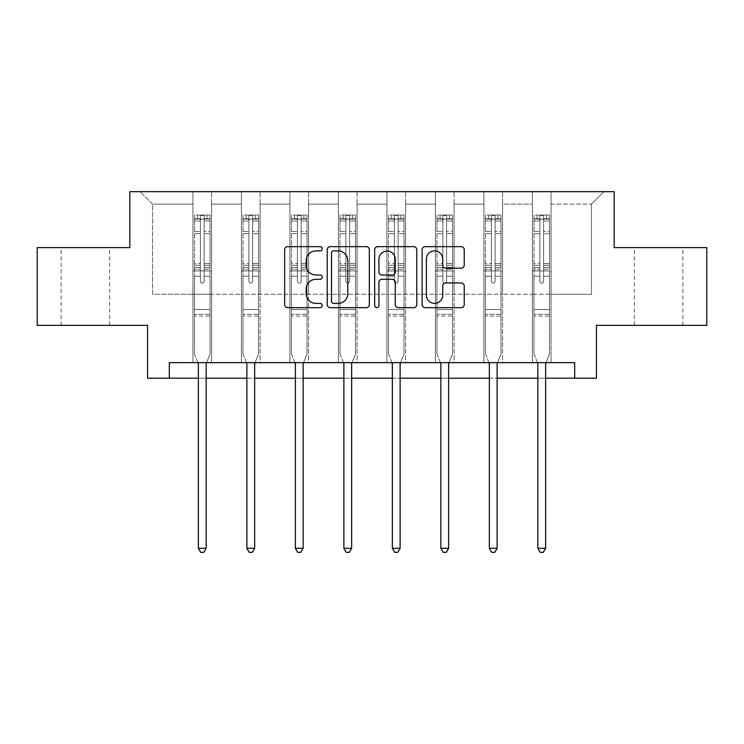 <?xml version="1.0" encoding="UTF-8"?>
<svg xmlns="http://www.w3.org/2000/svg" width="744" height="744" viewBox="0 0 744 744"><rect width="100%" height="100%" fill="white"/><g stroke="black" fill="none" stroke-linecap="round" stroke-linejoin="round"><path stroke-width="0.56" stroke-dasharray="3.72 2.79" d="M322.264 248.775A2.139 2.139 0 0 0 320.125 246.645L287.705 246.645A3.05 3.05 0 0 0 284.654 249.696L284.654 304.622A3.05 3.05 0 0 0 287.705 307.672L320.125 307.672A2.139 2.139 0 0 0 322.264 305.533A2.139 2.139 0 0 0 320.125 303.394L315.93 303.394A9.765 9.765 0 0 1 306.165 293.629L306.165 289.053A9.765 9.765 0 0 1 315.93 279.288L320.125 279.288A2.139 2.139 0 0 0 322.264 277.159A2.139 2.139 0 0 0 320.125 275.02L315.93 275.02A9.765 9.765 0 0 1 306.165 265.255L306.165 260.679A9.765 9.765 0 0 1 315.93 250.914L320.125 250.914A2.139 2.139 0 0 0 322.264 248.775M658.617 247.622L634.372 247.622L658.617 247.622M658.617 325.342L634.372 325.342L658.617 325.342M85.383 247.622L61.138 247.622L85.383 247.622M85.383 325.342L61.138 325.342L85.383 325.342M706.8 247.622L706.8 325.342L596.446 325.342L596.446 378.185L147.554 378.185L147.554 325.342L37.2 325.342L37.2 247.622L129.837 247.622L129.837 191.664L614.163 191.664L614.163 247.622L706.8 247.622M532.406 191.664L603.905 191.664L551.053 191.664L551.053 294.252L591.471 294.252L551.053 294.252L551.053 204.107L591.471 204.107L551.053 204.107L551.053 191.664L551.053 362.644L532.406 362.644L551.053 362.644L532.406 362.644L551.053 362.644L551.053 191.664L502.563 191.664L532.406 191.664L532.406 294.252L502.563 294.252L532.406 294.252L532.406 204.107L502.563 204.107L502.563 294.252L502.563 204.107L532.406 204.107L532.406 191.664L532.406 362.644L532.406 270.937L532.406 294.252L551.053 294.252L532.406 294.252L532.406 270.937L551.053 270.937L532.406 270.937L532.406 362.644L532.406 191.664M483.907 191.664L502.563 191.664L502.563 362.644L483.907 362.644L502.563 362.644L483.907 362.644L502.563 362.644L502.563 191.664L454.073 191.664L483.907 191.664L483.907 294.252L454.073 294.252L483.907 294.252L483.907 204.107L454.073 204.107L454.073 294.252L454.073 204.107L483.907 204.107L483.907 191.664L483.907 362.644L483.907 270.937L483.907 294.252L502.563 294.252L483.907 294.252L483.907 270.937L502.563 270.937L483.907 270.937L483.907 362.644L483.907 191.664M435.417 191.664L454.073 191.664L454.073 362.644L435.417 362.644L454.073 362.644L435.417 362.644L454.073 362.644L454.073 191.664L405.573 191.664L435.417 191.664L435.417 294.252L405.573 294.252L435.417 294.252L435.417 204.107L405.573 204.107L405.573 294.252L405.573 204.107L435.417 204.107L435.417 191.664L435.417 362.644L435.417 270.937L435.417 294.252L454.073 294.252L435.417 294.252L435.417 270.937L454.073 270.937L435.417 270.937L435.417 362.644L435.417 191.664M386.917 191.664L405.573 191.664L405.573 362.644L386.917 362.644L405.573 362.644L386.917 362.644L405.573 362.644L405.573 191.664L357.083 191.664L386.917 191.664L386.917 294.252L357.083 294.252L386.917 294.252L386.917 204.107L357.083 204.107L357.083 294.252L357.083 204.107L386.917 204.107L386.917 191.664L386.917 362.644L386.917 270.937L386.917 294.252L405.573 294.252L386.917 294.252L386.917 270.937L405.573 270.937L386.917 270.937L386.917 362.644L386.917 191.664M338.427 191.664L357.083 191.664L357.083 362.644L338.427 362.644L357.083 362.644L338.427 362.644L357.083 362.644L357.083 191.664L308.583 191.664L338.427 191.664L338.427 294.252L308.583 294.252L338.427 294.252L338.427 204.107L308.583 204.107L308.583 294.252L308.583 204.107L338.427 204.107L338.427 191.664L338.427 362.644L338.427 270.937L338.427 294.252L357.083 294.252L338.427 294.252L338.427 270.937L357.083 270.937L338.427 270.937L338.427 362.644L338.427 191.664M289.928 191.664L308.583 191.664L308.583 362.644L289.928 362.644L308.583 362.644L289.928 362.644L308.583 362.644L308.583 191.664L260.093 191.664L289.928 191.664L289.928 294.252L260.093 294.252L289.928 294.252L289.928 204.107L260.093 204.107L260.093 294.252L260.093 204.107L289.928 204.107L289.928 191.664L289.928 362.644L289.928 270.937L289.928 294.252L308.583 294.252L289.928 294.252L289.928 270.937L308.583 270.937L289.928 270.937L289.928 362.644L289.928 191.664M241.437 191.664L260.093 191.664L260.093 362.644L241.437 362.644L260.093 362.644L241.437 362.644L260.093 362.644L260.093 191.664L211.594 191.664L241.437 191.664L241.437 294.252L211.594 294.252L241.437 294.252L241.437 204.107L211.594 204.107L211.594 294.252L211.594 204.107L241.437 204.107L241.437 191.664L241.437 362.644L241.437 270.937L241.437 294.252L260.093 294.252L241.437 294.252L241.437 270.937L260.093 270.937L241.437 270.937L241.437 362.644L241.437 191.664M192.947 191.664L211.594 191.664L211.594 362.644L192.947 362.644L211.594 362.644L192.947 362.644L211.594 362.644L211.594 191.664L140.095 191.664L192.947 191.664L192.947 294.252L152.529 294.252L152.529 204.107L192.947 204.107L152.529 204.107L140.095 191.664L152.529 204.107L152.529 294.252L192.947 294.252L192.947 191.664L192.947 362.644L192.947 191.664M169.316 378.185L169.316 362.644L169.316 378.185L169.316 362.644L574.684 362.644L169.316 362.644L574.684 362.644L574.684 378.185M198.378 378.185L206.153 378.185M246.878 378.185L254.653 378.185M295.368 378.185L303.143 378.185M343.868 378.185L351.642 378.185M392.358 378.185L400.132 378.185M440.857 378.185L448.632 378.185M489.347 378.185L497.122 378.185M537.847 378.185L545.622 378.185M591.471 294.252L591.471 204.107L603.905 191.664L591.471 204.107L591.471 294.252M192.947 294.252L211.594 294.252L211.594 270.937L211.594 362.644L211.594 270.937L211.594 294.252L192.947 294.252L192.947 270.937L211.594 270.937L192.947 270.937L192.947 362.644L192.947 294.252M192.947 270.937L211.594 270.937L192.947 270.937M241.437 270.937L260.093 270.937L241.437 270.937M289.928 270.937L308.583 270.937L289.928 270.937M338.427 270.937L357.083 270.937L338.427 270.937M386.917 270.937L405.573 270.937L386.917 270.937M435.417 270.937L454.073 270.937L435.417 270.937M483.907 270.937L502.563 270.937L483.907 270.937M532.406 270.937L551.053 270.937L532.406 270.937M369.331 304.622L369.331 249.696A3.05 3.05 0 0 0 366.281 246.645L330.271 246.645A3.05 3.05 0 0 0 327.221 249.696L327.221 304.622A3.05 3.05 0 0 0 330.271 307.672L366.281 307.672A3.05 3.05 0 0 0 369.331 304.622M333.628 250.914A2.139 2.139 0 0 0 331.489 253.053L331.489 301.264A2.139 2.139 0 0 0 333.628 303.394L338.055 303.394A9.765 9.765 0 0 0 347.82 293.629L347.82 260.679A9.765 9.765 0 0 0 338.055 250.914L333.628 250.914M377.719 246.645L413.729 246.645A3.05 3.05 0 0 1 416.779 249.696L416.779 304.622A3.05 3.05 0 0 1 413.729 307.672L398.319 307.672A3.05 3.05 0 0 1 395.269 304.622L395.269 282.339A3.05 3.05 0 0 0 392.218 279.288L381.998 279.288A3.05 3.05 0 0 0 378.938 282.339L378.938 305.533A2.139 2.139 0 0 1 376.808 307.672A2.139 2.139 0 0 1 374.669 305.533L374.669 249.696A3.05 3.05 0 0 1 377.719 246.645M395.269 259.228A8.165 8.165 0 0 0 387.103 251.063A8.165 8.165 0 0 0 378.938 259.228L378.938 271.969A3.05 3.05 0 0 0 381.998 275.02L392.218 275.02A3.05 3.05 0 0 0 395.269 271.969L395.269 259.228M445.768 268.156L461.178 268.156A3.05 3.05 0 0 0 464.228 265.106L464.228 249.696A3.05 3.05 0 0 0 461.178 246.645L425.168 246.645A3.05 3.05 0 0 0 422.118 249.696L422.118 304.622A3.05 3.05 0 0 0 425.168 307.672L461.178 307.672A3.05 3.05 0 0 0 464.228 304.622L464.228 286.003A3.05 3.05 0 0 0 461.178 282.953L445.768 282.953A3.05 3.05 0 0 0 442.717 286.003L442.717 295.238A8.165 8.165 0 0 1 434.552 303.394A8.165 8.165 0 0 1 426.386 295.238L426.386 259.079A8.165 8.165 0 0 1 434.552 250.914A8.165 8.165 0 0 1 442.717 259.079L442.717 265.106A3.05 3.05 0 0 0 445.768 268.156M200.406 281.26A1.869 1.869 0 0 0 202.266 283.12A1.869 1.869 0 0 1 200.406 281.26L200.406 276.219L200.406 281.26A1.869 1.869 0 0 0 202.266 283.12A1.869 1.869 0 0 0 204.135 281.26A1.869 1.869 0 0 1 202.266 283.12A1.869 1.869 0 0 0 204.135 281.26L204.135 276.219L204.135 281.26A1.869 1.869 0 0 1 202.266 283.12A1.869 1.869 0 0 1 200.406 281.26L200.406 267.422L200.406 281.26M197.978 362.644L194.5 354.005L194.5 276.219L194.5 309.551L194.5 276.219L200.406 276.219L194.5 276.219L200.406 276.219L194.5 276.219L194.5 265.292L200.406 265.292L200.406 276.219L200.406 265.292L194.5 265.292L194.5 263.525L200.406 263.525L194.5 263.525L194.5 233.681L200.406 233.681L194.5 233.681L194.5 220.977L200.406 220.977L194.5 220.977L194.5 219.089L194.5 276.219L194.5 269.179L200.406 269.179L194.5 269.179L194.5 267.422L200.406 267.422L194.5 267.422L194.5 231.468L200.406 231.468L200.406 267.422L200.406 231.468L194.5 231.468L194.5 218.764L200.406 218.764L200.406 231.468L200.406 215.425L200.406 219.899L200.406 215.425L204.135 215.425L204.135 219.899C202.889 218.82 201.652 218.82 200.406 219.899L200.406 265.292L200.406 219.899C201.643 218.82 202.889 218.82 204.135 219.899L204.135 267.422L204.135 215.425L200.406 215.425L200.406 218.764L194.5 218.764L194.5 215.044L197.606 215.044L197.606 219.089L194.5 219.089L194.5 215.044L194.5 219.089L206.934 219.089L197.606 219.089L197.606 215.044L209.966 215.044L206.934 215.044L206.934 219.089L210.041 219.089L210.041 215.044L194.5 215.044L194.5 354.005L194.5 309.551L194.5 354.005L198.155 363.1A3.106 3.106 0 0 1 198.378 364.262L198.378 548.291L206.153 548.291L206.153 364.262A3.106 3.106 0 0 1 206.376 363.1L210.041 354.005L210.041 316.079L210.041 354.005L206.562 362.644M210.041 219.089L210.041 316.079L194.5 316.079L210.041 316.079L210.041 309.551L194.5 309.551L210.041 309.551L210.041 276.219L210.041 354.005L206.376 363.1L210.041 354.005L210.041 276.219L204.135 276.219L204.135 233.681L204.135 281.26L204.135 269.179L204.135 276.219L210.041 276.219L204.135 276.219L210.041 276.219L210.041 265.292L204.135 265.292L210.041 265.292L210.041 263.525L204.135 263.525L210.041 263.525L210.041 233.681L204.135 233.681L204.135 220.977L204.135 233.681L210.041 233.681L210.041 220.977L204.135 220.977L210.041 220.977L210.041 219.089L194.575 219.089L209.966 219.089L206.934 219.089L206.934 215.044L210.041 215.044L210.041 269.179L204.135 269.179L204.135 267.422L204.135 269.179L210.041 269.179L210.041 267.422L204.135 267.422L210.041 267.422L210.041 231.468L204.135 231.468L210.041 231.468L210.041 218.764L204.135 218.764L210.041 218.764L210.041 215.044L210.041 219.089M206.153 548.291L198.378 548.291L198.378 364.262L198.378 548.291L200.713 552.336L203.819 552.336L200.713 552.336L198.378 548.291L200.713 552.336L203.819 552.336L206.153 548.291L206.153 364.262A3.106 3.106 0 0 1 206.376 363.1A3.106 3.106 0 0 0 206.153 364.262L206.153 548.291L203.819 552.336L206.153 548.291L198.378 548.291M194.5 354.005L198.155 363.1A3.106 3.106 0 0 1 198.378 364.262A3.106 3.106 0 0 0 198.155 363.1L194.5 354.005M248.896 281.26A1.869 1.869 0 0 0 250.765 283.12A1.869 1.869 0 0 1 248.896 281.26L248.896 276.219L248.896 281.26A1.869 1.869 0 0 0 250.765 283.12A1.869 1.869 0 0 0 252.625 281.26A1.869 1.869 0 0 1 250.765 283.12A1.869 1.869 0 0 0 252.625 281.26L252.625 276.219L252.625 281.26A1.869 1.869 0 0 1 250.765 283.12A1.869 1.869 0 0 1 248.896 281.26L248.896 267.422L248.896 281.26M246.469 362.644L242.99 354.005L242.99 276.219L242.99 309.551L242.99 276.219L248.896 276.219L242.99 276.219L248.896 276.219L242.99 276.219L242.99 265.292L248.896 265.292L248.896 276.219L248.896 265.292L242.99 265.292L242.99 263.525L248.896 263.525L242.99 263.525L242.99 233.681L248.896 233.681L242.99 233.681L242.99 220.977L248.896 220.977L242.99 220.977L242.99 219.089L242.99 276.219L242.99 269.179L248.896 269.179L242.99 269.179L242.99 267.422L248.896 267.422L242.99 267.422L242.99 231.468L248.896 231.468L248.896 267.422L248.896 231.468L242.99 231.468L242.99 218.764L248.896 218.764L248.896 231.468L248.896 215.425L248.896 219.899L248.896 215.425L252.625 215.425L252.625 219.899C251.388 218.82 250.142 218.82 248.896 219.899L248.896 265.292L248.896 219.899C250.142 218.82 251.379 218.82 252.625 219.899L252.625 267.422L252.625 215.425L248.896 215.425L248.896 218.764L242.99 218.764L242.99 215.044L246.097 215.044L246.097 219.089L242.99 219.089L242.99 215.044L242.99 219.089L255.424 219.089L246.097 219.089L246.097 215.044L258.456 215.044L255.424 215.044L255.424 219.089L258.531 219.089L258.531 215.044L242.99 215.044L242.99 354.005L242.99 309.551L242.99 354.005L246.655 363.1A3.106 3.106 0 0 1 246.878 364.262L246.878 548.291L254.653 548.291L254.653 364.262A3.106 3.106 0 0 1 254.876 363.1L258.531 354.005L258.531 316.079L258.531 354.005L255.062 362.644M258.531 219.089L258.531 316.079L242.99 316.079L258.531 316.079L258.531 309.551L242.99 309.551L258.531 309.551L258.531 276.219L258.531 354.005L254.876 363.1L258.531 354.005L258.531 276.219L252.625 276.219L252.625 233.681L252.625 281.26L252.625 269.179L252.625 276.219L258.531 276.219L252.625 276.219L258.531 276.219L258.531 265.292L252.625 265.292L258.531 265.292L258.531 263.525L252.625 263.525L258.531 263.525L258.531 233.681L252.625 233.681L252.625 220.977L252.625 233.681L258.531 233.681L258.531 220.977L252.625 220.977L258.531 220.977L258.531 219.089L243.065 219.089L258.456 219.089L255.424 219.089L255.424 215.044L258.531 215.044L258.531 269.179L252.625 269.179L252.625 267.422L252.625 269.179L258.531 269.179L258.531 267.422L252.625 267.422L258.531 267.422L258.531 231.468L252.625 231.468L258.531 231.468L258.531 218.764L252.625 218.764L258.531 218.764L258.531 215.044L258.531 219.089M254.653 548.291L246.878 548.291L246.878 364.262L246.878 548.291L249.212 552.336L252.318 552.336L249.212 552.336L246.878 548.291L249.212 552.336L252.318 552.336L254.653 548.291L254.653 364.262A3.106 3.106 0 0 1 254.876 363.1A3.106 3.106 0 0 0 254.653 364.262L254.653 548.291L252.318 552.336L254.653 548.291L246.878 548.291M242.99 354.005L246.655 363.1A3.106 3.106 0 0 1 246.878 364.262A3.106 3.106 0 0 0 246.655 363.1L242.99 354.005M297.395 281.26A1.869 1.869 0 0 0 299.255 283.12A1.869 1.869 0 0 1 297.395 281.26L297.395 276.219L297.395 281.26A1.869 1.869 0 0 0 299.255 283.12A1.869 1.869 0 0 0 301.125 281.26A1.869 1.869 0 0 1 299.255 283.12A1.869 1.869 0 0 0 301.125 281.26L301.125 276.219L301.125 281.26A1.869 1.869 0 0 1 299.255 283.12A1.869 1.869 0 0 1 297.395 281.26L297.395 267.422L297.395 281.26M294.968 362.644L291.49 354.005L291.49 276.219L291.49 309.551L291.49 276.219L297.395 276.219L291.49 276.219L297.395 276.219L291.49 276.219L291.49 265.292L297.395 265.292L297.395 276.219L297.395 265.292L291.49 265.292L291.49 263.525L297.395 263.525L291.49 263.525L291.49 233.681L297.395 233.681L291.49 233.681L291.49 220.977L297.395 220.977L291.49 220.977L291.49 219.089L291.49 276.219L291.49 269.179L297.395 269.179L291.49 269.179L291.49 267.422L297.395 267.422L291.49 267.422L291.49 231.468L297.395 231.468L297.395 267.422L297.395 231.468L291.49 231.468L291.49 218.764L297.395 218.764L297.395 231.468L297.395 215.425L297.395 219.899L297.395 215.425L301.125 215.425L301.125 219.899C299.879 218.82 298.642 218.82 297.395 219.899L297.395 265.292L297.395 219.899C298.632 218.82 299.879 218.82 301.125 219.899L301.125 267.422L301.125 215.425L297.395 215.425L297.395 218.764L291.49 218.764L291.49 215.044L294.596 215.044L294.596 219.089L291.49 219.089L291.49 215.044L291.49 219.089L303.924 219.089L294.596 219.089L294.596 215.044L306.956 215.044L303.924 215.044L303.924 219.089L307.03 219.089L307.03 215.044L291.49 215.044L291.49 354.005L291.49 309.551L291.49 354.005L295.145 363.1A3.106 3.106 0 0 1 295.368 364.262L295.368 548.291L303.143 548.291L303.143 364.262A3.106 3.106 0 0 1 303.366 363.1L307.03 354.005L307.03 316.079L307.03 354.005L303.552 362.644M307.03 219.089L307.03 316.079L291.49 316.079L307.03 316.079L307.03 309.551L291.49 309.551L307.03 309.551L307.03 276.219L307.03 354.005L303.366 363.1L307.03 354.005L307.03 276.219L301.125 276.219L301.125 233.681L301.125 281.26L301.125 269.179L301.125 276.219L307.03 276.219L301.125 276.219L307.03 276.219L307.03 265.292L301.125 265.292L307.03 265.292L307.03 263.525L301.125 263.525L307.03 263.525L307.03 233.681L301.125 233.681L301.125 220.977L301.125 233.681L307.03 233.681L307.03 220.977L301.125 220.977L307.03 220.977L307.03 219.089L291.564 219.089L306.956 219.089L303.924 219.089L303.924 215.044L307.03 215.044L307.03 269.179L301.125 269.179L301.125 267.422L301.125 269.179L307.03 269.179L307.03 267.422L301.125 267.422L307.03 267.422L307.03 231.468L301.125 231.468L307.03 231.468L307.03 218.764L301.125 218.764L307.03 218.764L307.03 215.044L307.03 219.089M303.143 548.291L295.368 548.291L295.368 364.262L295.368 548.291L297.702 552.336L300.808 552.336L297.702 552.336L295.368 548.291L297.702 552.336L300.808 552.336L303.143 548.291L303.143 364.262A3.106 3.106 0 0 1 303.366 363.1A3.106 3.106 0 0 0 303.143 364.262L303.143 548.291L300.808 552.336L303.143 548.291L295.368 548.291M291.49 354.005L295.145 363.1A3.106 3.106 0 0 1 295.368 364.262A3.106 3.106 0 0 0 295.145 363.1L291.49 354.005M345.886 281.26A1.869 1.869 0 0 0 347.755 283.12A1.869 1.869 0 0 1 345.886 281.26L345.886 276.219L345.886 281.26A1.869 1.869 0 0 0 347.755 283.12A1.869 1.869 0 0 0 349.615 281.26A1.869 1.869 0 0 1 347.755 283.12A1.869 1.869 0 0 0 349.615 281.26L349.615 276.219L349.615 281.26A1.869 1.869 0 0 1 347.755 283.12A1.869 1.869 0 0 1 345.886 281.26L345.886 267.422L345.886 281.26M343.458 362.644L339.98 354.005L339.98 276.219L339.98 309.551L339.98 276.219L345.886 276.219L339.98 276.219L345.886 276.219L339.98 276.219L339.98 265.292L345.886 265.292L345.886 276.219L345.886 265.292L339.98 265.292L339.98 263.525L345.886 263.525L339.98 263.525L339.98 233.681L345.886 233.681L339.98 233.681L339.98 220.977L345.886 220.977L339.98 220.977L339.98 219.089L339.98 276.219L339.98 269.179L345.886 269.179L339.98 269.179L339.98 267.422L345.886 267.422L339.98 267.422L339.98 231.468L345.886 231.468L345.886 267.422L345.886 231.468L339.98 231.468L339.98 218.764L345.886 218.764L345.886 231.468L345.886 215.425L345.886 219.899L345.886 215.425L349.615 215.425L349.615 219.899C348.378 218.82 347.132 218.82 345.886 219.899L345.886 265.292L345.886 219.899C347.132 218.82 348.369 218.82 349.615 219.899L349.615 267.422L349.615 215.425L345.886 215.425L345.886 218.764L339.98 218.764L339.98 215.044L343.086 215.044L343.086 219.089L339.98 219.089L339.98 215.044L339.98 219.089L352.414 219.089L343.086 219.089L343.086 215.044L355.446 215.044L352.414 215.044L352.414 219.089L355.52 219.089L355.52 215.044L339.98 215.044L339.98 354.005L339.98 309.551L339.98 354.005L343.644 363.1A3.106 3.106 0 0 1 343.868 364.262L343.868 548.291L351.642 548.291L351.642 364.262A3.106 3.106 0 0 1 351.866 363.1L355.52 354.005L355.52 316.079L355.52 354.005L352.042 362.644M355.52 219.089L355.52 316.079L339.98 316.079L355.52 316.079L355.52 309.551L339.98 309.551L355.52 309.551L355.52 276.219L355.52 354.005L351.866 363.1L355.52 354.005L355.52 276.219L349.615 276.219L349.615 233.681L349.615 281.26L349.615 269.179L349.615 276.219L355.52 276.219L349.615 276.219L355.52 276.219L355.52 265.292L349.615 265.292L355.52 265.292L355.52 263.525L349.615 263.525L355.52 263.525L355.52 233.681L349.615 233.681L349.615 220.977L349.615 233.681L355.52 233.681L355.52 220.977L349.615 220.977L355.52 220.977L355.52 219.089L340.055 219.089L355.446 219.089L352.414 219.089L352.414 215.044L355.52 215.044L355.52 269.179L349.615 269.179L349.615 267.422L349.615 269.179L355.52 269.179L355.52 267.422L349.615 267.422L355.52 267.422L355.52 231.468L349.615 231.468L355.52 231.468L355.52 218.764L349.615 218.764L355.52 218.764L355.52 215.044L355.52 219.089M351.642 548.291L343.868 548.291L343.868 364.262L343.868 548.291L346.202 552.336L349.308 552.336L346.202 552.336L343.868 548.291L346.202 552.336L349.308 552.336L351.642 548.291L351.642 364.262A3.106 3.106 0 0 1 351.866 363.1A3.106 3.106 0 0 0 351.642 364.262L351.642 548.291L349.308 552.336L351.642 548.291L343.868 548.291M339.98 354.005L343.644 363.1A3.106 3.106 0 0 1 343.868 364.262A3.106 3.106 0 0 0 343.644 363.1L339.98 354.005M394.385 281.26A1.869 1.869 0 0 0 396.245 283.12A1.869 1.869 0 0 1 394.385 281.26L394.385 276.219L394.385 281.26A1.869 1.869 0 0 0 396.245 283.12A1.869 1.869 0 0 0 398.114 281.26A1.869 1.869 0 0 1 396.245 283.12A1.869 1.869 0 0 0 398.114 281.26L398.114 276.219L398.114 281.26A1.869 1.869 0 0 1 396.245 283.12A1.869 1.869 0 0 1 394.385 281.26L394.385 267.422L394.385 281.26M391.958 362.644L388.48 354.005L388.48 276.219L388.48 309.551L388.48 276.219L394.385 276.219L388.48 276.219L394.385 276.219L388.48 276.219L388.48 265.292L394.385 265.292L394.385 276.219L394.385 265.292L388.48 265.292L388.48 263.525L394.385 263.525L388.48 263.525L388.48 233.681L394.385 233.681L388.48 233.681L388.48 220.977L394.385 220.977L388.48 220.977L388.48 219.089L388.48 276.219L388.48 269.179L394.385 269.179L388.48 269.179L388.48 267.422L394.385 267.422L388.48 267.422L388.48 231.468L394.385 231.468L394.385 267.422L394.385 231.468L388.48 231.468L388.48 218.764L394.385 218.764L394.385 231.468L394.385 215.425L394.385 219.899L394.385 215.425L398.114 215.425L398.114 219.899C396.868 218.82 395.631 218.82 394.385 219.899L394.385 265.292L394.385 219.899C395.622 218.82 396.868 218.82 398.114 219.899L398.114 267.422L398.114 215.425L394.385 215.425L394.385 218.764L388.48 218.764L388.48 215.044L391.586 215.044L391.586 219.089L388.48 219.089L388.48 215.044L388.48 219.089L400.914 219.089L391.586 219.089L391.586 215.044L403.946 215.044L400.914 215.044L400.914 219.089L404.02 219.089L404.02 215.044L388.48 215.044L388.48 354.005L388.48 309.551L388.48 354.005L392.135 363.1A3.106 3.106 0 0 1 392.358 364.262L392.358 548.291L400.132 548.291L400.132 364.262A3.106 3.106 0 0 1 400.356 363.1L404.02 354.005L404.02 316.079L404.02 354.005L400.542 362.644M404.02 219.089L404.02 316.079L388.48 316.079L404.02 316.079L404.02 309.551L388.48 309.551L404.02 309.551L404.02 276.219L404.02 354.005L400.356 363.1L404.02 354.005L404.02 276.219L398.114 276.219L398.114 233.681L398.114 281.26L398.114 269.179L398.114 276.219L404.02 276.219L398.114 276.219L404.02 276.219L404.02 265.292L398.114 265.292L404.02 265.292L404.02 263.525L398.114 263.525L404.02 263.525L404.02 233.681L398.114 233.681L398.114 220.977L398.114 233.681L404.02 233.681L404.02 220.977L398.114 220.977L404.02 220.977L404.02 219.089L388.554 219.089L403.946 219.089L400.914 219.089L400.914 215.044L404.02 215.044L404.02 269.179L398.114 269.179L398.114 267.422L398.114 269.179L404.02 269.179L404.02 267.422L398.114 267.422L404.02 267.422L404.02 231.468L398.114 231.468L404.02 231.468L404.02 218.764L398.114 218.764L404.02 218.764L404.02 215.044L404.02 219.089M400.132 548.291L392.358 548.291L392.358 364.262L392.358 548.291L394.692 552.336L397.798 552.336L394.692 552.336L392.358 548.291L394.692 552.336L397.798 552.336L400.132 548.291L400.132 364.262A3.106 3.106 0 0 1 400.356 363.1A3.106 3.106 0 0 0 400.132 364.262L400.132 548.291L397.798 552.336L400.132 548.291L392.358 548.291M388.48 354.005L392.135 363.1A3.106 3.106 0 0 1 392.358 364.262A3.106 3.106 0 0 0 392.135 363.1L388.48 354.005M442.875 281.26A1.869 1.869 0 0 0 444.745 283.12A1.869 1.869 0 0 1 442.875 281.26L442.875 276.219L442.875 281.26A1.869 1.869 0 0 0 444.745 283.12A1.869 1.869 0 0 0 446.605 281.26A1.869 1.869 0 0 1 444.745 283.12A1.869 1.869 0 0 0 446.605 281.26L446.605 276.219L446.605 281.26A1.869 1.869 0 0 1 444.745 283.12A1.869 1.869 0 0 1 442.875 281.26L442.875 267.422L442.875 281.26M440.448 362.644L436.97 354.005L436.97 276.219L436.97 309.551L436.97 276.219L442.875 276.219L436.97 276.219L442.875 276.219L436.97 276.219L436.97 265.292L442.875 265.292L442.875 276.219L442.875 265.292L436.97 265.292L436.97 263.525L442.875 263.525L436.97 263.525L436.97 233.681L442.875 233.681L436.97 233.681L436.97 220.977L442.875 220.977L436.97 220.977L436.97 219.089L436.97 276.219L436.97 269.179L442.875 269.179L436.97 269.179L436.97 267.422L442.875 267.422L436.97 267.422L436.97 231.468L442.875 231.468L442.875 267.422L442.875 231.468L436.97 231.468L436.97 218.764L442.875 218.764L442.875 231.468L442.875 215.425L442.875 219.899L442.875 215.425L446.605 215.425L446.605 219.899C445.368 218.82 444.122 218.82 442.875 219.899L442.875 265.292L442.875 219.899C444.122 218.82 445.358 218.82 446.605 219.899L446.605 267.422L446.605 215.425L442.875 215.425L442.875 218.764L436.97 218.764L436.97 215.044L440.076 215.044L440.076 219.089L436.97 219.089L436.97 215.044L436.97 219.089L449.404 219.089L440.076 219.089L440.076 215.044L452.436 215.044L449.404 215.044L449.404 219.089L452.51 219.089L452.51 215.044L436.97 215.044L436.97 354.005L436.97 309.551L436.97 354.005L440.634 363.1A3.106 3.106 0 0 1 440.857 364.262L440.857 548.291L448.632 548.291L448.632 364.262A3.106 3.106 0 0 1 448.855 363.1L452.51 354.005L452.51 316.079L452.51 354.005L449.032 362.644M452.51 219.089L452.51 316.079L436.97 316.079L452.51 316.079L452.51 309.551L436.97 309.551L452.51 309.551L452.51 276.219L452.51 354.005L448.855 363.1L452.51 354.005L452.51 276.219L446.605 276.219L446.605 233.681L446.605 281.26L446.605 269.179L446.605 276.219L452.51 276.219L446.605 276.219L452.51 276.219L452.51 265.292L446.605 265.292L452.51 265.292L452.51 263.525L446.605 263.525L452.51 263.525L452.51 233.681L446.605 233.681L446.605 220.977L446.605 233.681L452.51 233.681L452.51 220.977L446.605 220.977L452.51 220.977L452.51 219.089L437.044 219.089L452.436 219.089L449.404 219.089L449.404 215.044L452.51 215.044L452.51 269.179L446.605 269.179L446.605 267.422L446.605 269.179L452.51 269.179L452.51 267.422L446.605 267.422L452.51 267.422L452.51 231.468L446.605 231.468L452.51 231.468L452.51 218.764L446.605 218.764L452.51 218.764L452.51 215.044L452.51 219.089M448.632 548.291L440.857 548.291L440.857 364.262L440.857 548.291L443.192 552.336L446.298 552.336L443.192 552.336L440.857 548.291L443.192 552.336L446.298 552.336L448.632 548.291L448.632 364.262A3.106 3.106 0 0 1 448.855 363.1A3.106 3.106 0 0 0 448.632 364.262L448.632 548.291L446.298 552.336L448.632 548.291L440.857 548.291M436.97 354.005L440.634 363.1A3.106 3.106 0 0 1 440.857 364.262A3.106 3.106 0 0 0 440.634 363.1L436.97 354.005M491.375 281.26A1.869 1.869 0 0 0 493.235 283.12A1.869 1.869 0 0 1 491.375 281.26L491.375 276.219L491.375 281.26A1.869 1.869 0 0 0 493.235 283.12A1.869 1.869 0 0 0 495.104 281.26A1.869 1.869 0 0 1 493.235 283.12A1.869 1.869 0 0 0 495.104 281.26L495.104 276.219L495.104 281.26A1.869 1.869 0 0 1 493.235 283.12A1.869 1.869 0 0 1 491.375 281.26L491.375 267.422L491.375 281.26M488.938 362.644L485.469 354.005L485.469 276.219L485.469 309.551L485.469 276.219L491.375 276.219L485.469 276.219L491.375 276.219L485.469 276.219L485.469 265.292L491.375 265.292L491.375 276.219L491.375 265.292L485.469 265.292L485.469 263.525L491.375 263.525L485.469 263.525L485.469 233.681L491.375 233.681L485.469 233.681L485.469 220.977L491.375 220.977L485.469 220.977L485.469 219.089L485.469 276.219L485.469 269.179L491.375 269.179L485.469 269.179L485.469 267.422L491.375 267.422L485.469 267.422L485.469 231.468L491.375 231.468L491.375 267.422L491.375 231.468L485.469 231.468L485.469 218.764L491.375 218.764L491.375 231.468L491.375 215.425L491.375 219.899L491.375 215.425L495.104 215.425L495.104 219.899C493.858 218.82 492.621 218.82 491.375 219.899L491.375 265.292L491.375 219.899C492.612 218.82 493.858 218.82 495.104 219.899L495.104 267.422L495.104 215.425L491.375 215.425L491.375 218.764L485.469 218.764L485.469 215.044L488.576 215.044L488.576 219.089L485.469 219.089L485.469 215.044L485.469 219.089L497.903 219.089L488.576 219.089L488.576 215.044L500.935 215.044L497.903 215.044L497.903 219.089L501.01 219.089L501.01 215.044L485.469 215.044L485.469 354.005L485.469 309.551L485.469 354.005L489.124 363.1A3.106 3.106 0 0 1 489.347 364.262L489.347 548.291L497.122 548.291L497.122 364.262A3.106 3.106 0 0 1 497.345 363.1L501.01 354.005L501.01 316.079L501.01 354.005L497.531 362.644M501.01 219.089L501.01 316.079L485.469 316.079L501.01 316.079L501.01 309.551L485.469 309.551L501.01 309.551L501.01 276.219L501.01 354.005L497.345 363.1L501.01 354.005L501.01 276.219L495.104 276.219L495.104 233.681L495.104 281.26L495.104 269.179L495.104 276.219L501.01 276.219L495.104 276.219L501.01 276.219L501.01 265.292L495.104 265.292L501.01 265.292L501.01 263.525L495.104 263.525L501.01 263.525L501.01 233.681L495.104 233.681L495.104 220.977L495.104 233.681L501.01 233.681L501.01 220.977L495.104 220.977L501.01 220.977L501.01 219.089L485.544 219.089L500.935 219.089L497.903 219.089L497.903 215.044L501.01 215.044L501.01 269.179L495.104 269.179L495.104 267.422L495.104 269.179L501.01 269.179L501.01 267.422L495.104 267.422L501.01 267.422L501.01 231.468L495.104 231.468L501.01 231.468L501.01 218.764L495.104 218.764L501.01 218.764L501.01 215.044L501.01 219.089M497.122 548.291L489.347 548.291L489.347 364.262L489.347 548.291L491.682 552.336L494.788 552.336L491.682 552.336L489.347 548.291L491.682 552.336L494.788 552.336L497.122 548.291L497.122 364.262A3.106 3.106 0 0 1 497.345 363.1A3.106 3.106 0 0 0 497.122 364.262L497.122 548.291L494.788 552.336L497.122 548.291L489.347 548.291M485.469 354.005L489.124 363.1A3.106 3.106 0 0 1 489.347 364.262A3.106 3.106 0 0 0 489.124 363.1L485.469 354.005M539.865 281.26A1.869 1.869 0 0 0 541.734 283.12A1.869 1.869 0 0 1 539.865 281.26L539.865 276.219L539.865 281.26A1.869 1.869 0 0 0 541.734 283.12A1.869 1.869 0 0 0 543.594 281.26A1.869 1.869 0 0 1 541.734 283.12A1.869 1.869 0 0 0 543.594 281.26L543.594 276.219L543.594 281.26A1.869 1.869 0 0 1 541.734 283.12A1.869 1.869 0 0 1 539.865 281.26L539.865 267.422L539.865 281.26M537.438 362.644L533.96 354.005L533.96 276.219L533.96 309.551L533.96 276.219L539.865 276.219L533.96 276.219L539.865 276.219L533.96 276.219L533.96 265.292L539.865 265.292L539.865 276.219L539.865 265.292L533.96 265.292L533.96 263.525L539.865 263.525L533.96 263.525L533.96 233.681L539.865 233.681L533.96 233.681L533.96 220.977L539.865 220.977L533.96 220.977L533.96 219.089L533.96 276.219L533.96 269.179L539.865 269.179L533.96 269.179L533.96 267.422L539.865 267.422L533.96 267.422L533.96 231.468L539.865 231.468L539.865 267.422L539.865 231.468L533.96 231.468L533.96 218.764L539.865 218.764L539.865 231.468L539.865 215.425L539.865 219.899L539.865 215.425L543.594 215.425L543.594 219.899C542.357 218.82 541.111 218.82 539.865 219.899L539.865 265.292L539.865 219.899C541.111 218.82 542.348 218.82 543.594 219.899L543.594 267.422L543.594 215.425L539.865 215.425L539.865 218.764L533.96 218.764L533.96 215.044L537.066 215.044L537.066 219.089L533.96 219.089L533.96 215.044L533.96 219.089L546.394 219.089L537.066 219.089L537.066 215.044L549.425 215.044L546.394 215.044L546.394 219.089L549.5 219.089L549.5 215.044L533.96 215.044L533.96 354.005L533.96 309.551L533.96 354.005L537.624 363.1A3.106 3.106 0 0 1 537.847 364.262L537.847 548.291L545.622 548.291L545.622 364.262A3.106 3.106 0 0 1 545.845 363.1L549.5 354.005L549.5 316.079L549.5 354.005L546.022 362.644M549.5 219.089L549.5 316.079L533.96 316.079L549.5 316.079L549.5 309.551L533.96 309.551L549.5 309.551L549.5 276.219L549.5 354.005L545.845 363.1L549.5 354.005L549.5 276.219L543.594 276.219L543.594 233.681L543.594 281.26L543.594 269.179L543.594 276.219L549.5 276.219L543.594 276.219L549.5 276.219L549.5 265.292L543.594 265.292L549.5 265.292L549.5 263.525L543.594 263.525L549.5 263.525L549.5 233.681L543.594 233.681L543.594 220.977L543.594 233.681L549.5 233.681L549.5 220.977L543.594 220.977L549.5 220.977L549.5 219.089L534.034 219.089L549.425 219.089L546.394 219.089L546.394 215.044L549.5 215.044L549.5 269.179L543.594 269.179L543.594 267.422L543.594 269.179L549.5 269.179L549.5 267.422L543.594 267.422L549.5 267.422L549.5 231.468L543.594 231.468L549.5 231.468L549.5 218.764L543.594 218.764L549.5 218.764L549.5 215.044L549.5 219.089M545.622 548.291L537.847 548.291L537.847 364.262L537.847 548.291L540.181 552.336L543.287 552.336L540.181 552.336L537.847 548.291L540.181 552.336L543.287 552.336L545.622 548.291L545.622 364.262A3.106 3.106 0 0 1 545.845 363.1A3.106 3.106 0 0 0 545.622 364.262L545.622 548.291L543.287 552.336L545.622 548.291L537.847 548.291M533.96 354.005L537.624 363.1A3.106 3.106 0 0 1 537.847 364.262A3.106 3.106 0 0 0 537.624 363.1L533.96 354.005M210.041 314.321L194.5 314.321L210.041 314.321M258.531 314.321L242.99 314.321L258.531 314.321M307.03 314.321L291.49 314.321L307.03 314.321M355.52 314.321L339.98 314.321L355.52 314.321M404.02 314.321L388.48 314.321L404.02 314.321M452.51 314.321L436.97 314.321L452.51 314.321M501.01 314.321L485.469 314.321L501.01 314.321M549.5 314.321L533.96 314.321L549.5 314.321M634.372 325.342L634.372 247.622M61.138 325.342L61.138 247.622M109.628 325.342L109.628 247.622M682.862 325.342L682.862 247.622"/><path stroke-width="1.12" d="M322.264 248.775A2.139 2.139 0 0 0 320.125 246.645L287.705 246.645A3.05 3.05 0 0 0 284.654 249.696L284.654 304.622A3.05 3.05 0 0 0 287.705 307.672L320.125 307.672A2.139 2.139 0 0 0 322.264 305.533A2.139 2.139 0 0 0 320.125 303.394L315.93 303.394A9.765 9.765 0 0 1 306.165 293.629L306.165 289.053A9.765 9.765 0 0 1 315.93 279.288L320.125 279.288A2.139 2.139 0 0 0 322.264 277.159A2.139 2.139 0 0 0 320.125 275.02L315.93 275.02A9.765 9.765 0 0 1 306.165 265.255L306.165 260.679A9.765 9.765 0 0 1 315.93 250.914L320.125 250.914A2.139 2.139 0 0 0 322.264 248.775M461.178 268.156A3.05 3.05 0 0 0 464.228 265.106L464.228 249.696A3.05 3.05 0 0 0 461.178 246.645L425.168 246.645A3.05 3.05 0 0 0 422.118 249.696L422.118 304.622A3.05 3.05 0 0 0 425.168 307.672L461.178 307.672A3.05 3.05 0 0 0 464.228 304.622L464.228 286.003A3.05 3.05 0 0 0 461.178 282.953L445.768 282.953A3.05 3.05 0 0 0 442.717 286.003L442.717 295.238A8.165 8.165 0 0 1 434.552 303.394A8.165 8.165 0 0 1 426.386 295.238L426.386 259.079A8.165 8.165 0 0 1 434.552 250.914A8.165 8.165 0 0 1 442.717 259.079L442.717 265.106A3.05 3.05 0 0 0 445.768 268.156L461.178 268.156M169.316 378.185L169.316 362.644L574.684 362.644L574.684 378.185L596.446 378.185L596.446 325.342L706.8 325.342L706.8 247.622L614.163 247.622L614.163 191.664L129.837 191.664L129.837 247.622L37.2 247.622L37.2 325.342L147.554 325.342L147.554 378.185L198.378 378.185M369.331 249.696A3.05 3.05 0 0 0 366.281 246.645L330.271 246.645A3.05 3.05 0 0 0 327.221 249.696L327.221 304.622A3.05 3.05 0 0 0 330.271 307.672L366.281 307.672A3.05 3.05 0 0 0 369.331 304.622L369.331 249.696M377.719 246.645L413.729 246.645A3.05 3.05 0 0 1 416.779 249.696L416.779 304.622A3.05 3.05 0 0 1 413.729 307.672L398.319 307.672A3.05 3.05 0 0 1 395.269 304.622L395.269 282.339A3.05 3.05 0 0 0 392.218 279.288L381.998 279.288A3.05 3.05 0 0 0 378.938 282.339L378.938 305.533A2.139 2.139 0 0 1 376.808 307.672A2.139 2.139 0 0 1 374.669 305.533L374.669 249.696A3.05 3.05 0 0 1 377.719 246.645M206.153 378.185L246.878 378.185M254.653 378.185L295.368 378.185M303.143 378.185L343.868 378.185M351.642 378.185L392.358 378.185M400.132 378.185L440.857 378.185M448.632 378.185L489.347 378.185M497.122 378.185L537.847 378.185M545.622 378.185L574.684 378.185M333.628 250.914A2.139 2.139 0 0 0 331.489 253.053L331.489 301.264A2.139 2.139 0 0 0 333.628 303.394L338.055 303.394A9.765 9.765 0 0 0 347.82 293.629L347.82 260.679A9.765 9.765 0 0 0 338.055 250.914L333.628 250.914M395.269 259.228A8.165 8.165 0 0 0 387.103 251.063A8.165 8.165 0 0 0 378.938 259.228L378.938 271.969A3.05 3.05 0 0 0 381.998 275.02L392.218 275.02A3.05 3.05 0 0 0 395.269 271.969L395.269 259.228M206.562 362.644L206.376 363.1A3.106 3.106 0 0 0 206.153 364.262L206.153 548.291L198.378 548.291L198.378 364.262A3.106 3.106 0 0 0 198.155 363.1L197.978 362.644M206.153 548.291L203.819 552.336L200.713 552.336L198.378 548.291M255.062 362.644L254.876 363.1A3.106 3.106 0 0 0 254.653 364.262L254.653 548.291L246.878 548.291L246.878 364.262A3.106 3.106 0 0 0 246.655 363.1L246.469 362.644M254.653 548.291L252.318 552.336L249.212 552.336L246.878 548.291M303.552 362.644L303.366 363.1A3.106 3.106 0 0 0 303.143 364.262L303.143 548.291L295.368 548.291L295.368 364.262A3.106 3.106 0 0 0 295.145 363.1L294.968 362.644M303.143 548.291L300.808 552.336L297.702 552.336L295.368 548.291M352.042 362.644L351.866 363.1A3.106 3.106 0 0 0 351.642 364.262L351.642 548.291L343.868 548.291L343.868 364.262A3.106 3.106 0 0 0 343.644 363.1L343.458 362.644M351.642 548.291L349.308 552.336L346.202 552.336L343.868 548.291M400.542 362.644L400.356 363.1A3.106 3.106 0 0 0 400.132 364.262L400.132 548.291L392.358 548.291L392.358 364.262A3.106 3.106 0 0 0 392.135 363.1L391.958 362.644M400.132 548.291L397.798 552.336L394.692 552.336L392.358 548.291M449.032 362.644L448.855 363.1A3.106 3.106 0 0 0 448.632 364.262L448.632 548.291L440.857 548.291L440.857 364.262A3.106 3.106 0 0 0 440.634 363.1L440.448 362.644M448.632 548.291L446.298 552.336L443.192 552.336L440.857 548.291M497.531 362.644L497.345 363.1A3.106 3.106 0 0 0 497.122 364.262L497.122 548.291L489.347 548.291L489.347 364.262A3.106 3.106 0 0 0 489.124 363.1L488.938 362.644M497.122 548.291L494.788 552.336L491.682 552.336L489.347 548.291M546.022 362.644L545.845 363.1A3.106 3.106 0 0 0 545.622 364.262L545.622 548.291L537.847 548.291L537.847 364.262A3.106 3.106 0 0 0 537.624 363.1L537.438 362.644M545.622 548.291L543.287 552.336L540.181 552.336L537.847 548.291"/></g></svg>
